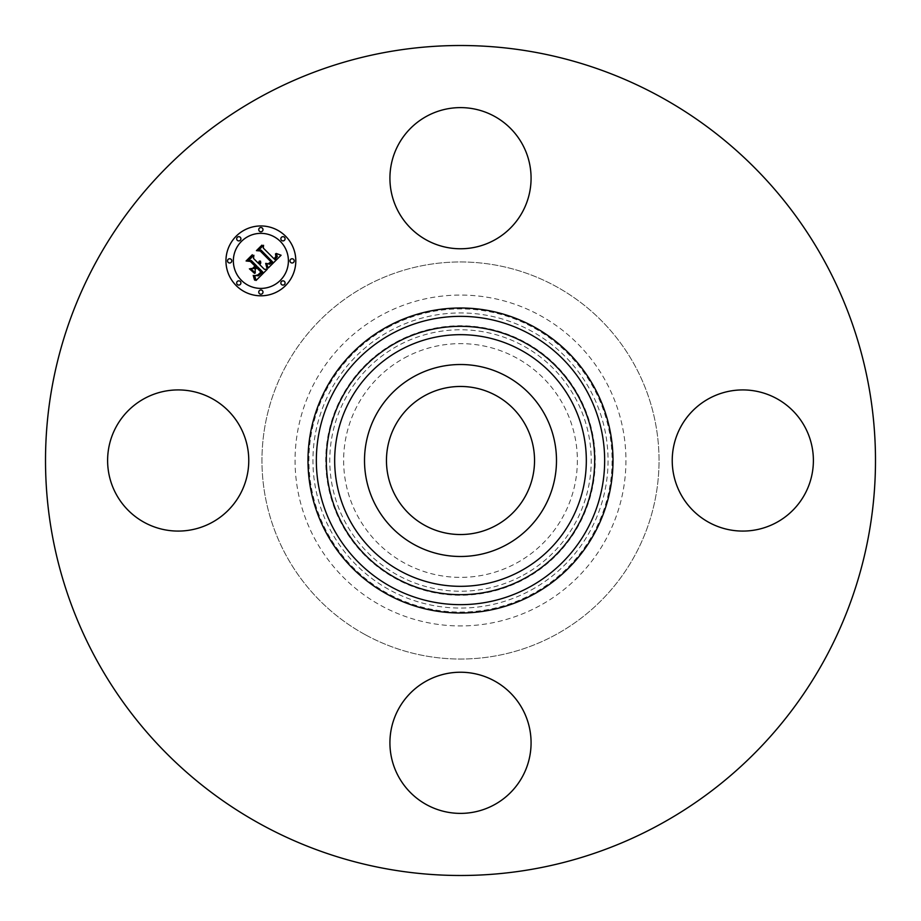 <?xml version="1.0" encoding="UTF-8"?>
<svg xmlns="http://www.w3.org/2000/svg" width="921" height="921" viewBox="0 0 921 921"><rect width="100%" height="100%" fill="white"/><g stroke="black" fill="none" stroke-linecap="round" stroke-linejoin="round"><path stroke-width="0.69" stroke-dasharray="4.61 3.45" d="M376.263 414.485A95.98 95.98 0 0 1 506.515 376.263A95.98 95.98 0 0 1 544.737 506.515A95.98 95.98 0 0 1 414.485 544.737A95.98 95.98 0 0 1 376.263 414.485M495.993 395.523A74.037 74.037 0 0 1 525.477 495.993A74.037 74.037 0 0 1 425.007 525.477A74.037 74.037 0 0 1 395.523 425.007A74.037 74.037 0 0 1 495.993 395.523M404.469 357.935A116.875 116.875 0 0 1 563.065 404.469A116.875 116.875 0 0 1 516.531 563.065A116.875 116.875 0 0 1 357.935 516.531A116.875 116.875 0 0 1 404.469 357.935M365.315 634.73A198.533 198.533 0 0 1 286.27 365.315A198.533 198.533 0 0 1 555.685 286.27A198.533 198.533 0 0 1 634.73 555.685A198.533 198.533 0 0 1 365.315 634.73A198.533 198.533 0 0 1 286.27 365.315A198.533 198.533 0 0 1 555.685 286.27A198.533 198.533 0 0 1 634.73 555.685A198.533 198.533 0 0 1 365.315 634.73M539.81 605.684A165.435 165.435 0 0 1 315.316 539.81A165.435 165.435 0 0 1 381.19 315.316A165.435 165.435 0 0 1 605.684 381.19A165.435 165.435 0 0 1 539.81 605.684M261.541 824.686A414.991 414.991 0 0 1 96.314 261.541A414.991 414.991 0 0 1 659.459 96.314A414.991 414.991 0 0 1 824.686 659.459A414.991 414.991 0 0 1 261.541 824.686M522.437 212.026A70.572 70.572 0 0 1 426.665 240.128A70.572 70.572 0 0 1 398.563 144.355A70.572 70.572 0 0 1 494.335 116.253A70.572 70.572 0 0 1 522.437 212.026M776.645 398.563A70.572 70.572 0 0 1 804.747 494.335A70.572 70.572 0 0 1 708.974 522.437A70.572 70.572 0 0 1 680.872 426.665A70.572 70.572 0 0 1 776.645 398.563M522.437 776.645A70.572 70.572 0 0 1 426.665 804.747A70.572 70.572 0 0 1 398.563 708.974A70.572 70.572 0 0 1 494.335 680.872A70.572 70.572 0 0 1 522.437 776.645M144.355 522.437A70.572 70.572 0 0 1 116.253 426.665A70.572 70.572 0 0 1 212.026 398.563A70.572 70.572 0 0 1 240.128 494.335A70.572 70.572 0 0 1 144.355 522.437M264.419 269.335L267.263 269.266L256.061 280.479L254.599 275.46L258.375 275.793L262.75 271.994L257.707 266.94L257.04 267.597L261.506 272.052L258.536 274.907L255.911 275.448L258.087 274.769L260.942 272.029L256.775 267.861L255.14 269.496L255.244 273.042L250.719 268.529L254.323 268.506L256.798 266.031L251.352 260.585L248.566 260.562L253.874 255.267L253.517 258.433L258.156 263.072L259.423 261.011L258.444 263.36L258.951 263.867L260.47 261.104L260.77 262.969L259.86 264.776L264.419 269.335M281.089 255.232L268.264 268.276L266.549 263.441L269.692 264.223L272.639 261.944L261.069 250.121L258.617 250.213L263.556 245.285L263.302 248.06L274.044 258.801L275.851 256.591L275.483 253.92L276.358 256.268L274.446 258.962L274.861 259.607L277.336 256.533L276.173 253.448L281.089 255.232M254.518 273.341L249.407 268.794L254.518 273.341M267.32 268.161L265.685 263.371L267.32 268.161M254.956 280.629L253.217 275.391L254.438 277.175L254.956 280.629M268.241 263.751L271.016 261.817L260.171 250.949L256.429 250.639L261.944 245.124L257.316 250.328L260.413 250.535L271.66 261.783L268.241 263.751M253.356 268.241L254.956 266.054L250.339 261.426L246.091 260.977L252.342 254.726L246.978 260.666L250.477 261.034L255.52 266.077L253.356 268.241M236.179 285.579A34.94 34.94 0 0 0 285.579 285.579A34.94 34.94 0 0 0 285.579 236.179A34.94 34.94 0 0 0 236.179 236.179A34.94 34.94 0 0 0 236.179 285.579M280.341 241.417A27.526 27.526 0 0 0 241.417 241.417A27.526 27.526 0 0 0 241.417 280.341A27.526 27.526 0 0 0 280.341 280.341A27.526 27.526 0 0 0 280.341 241.417M284.462 281.469A2.118 2.118 0 0 0 281.469 281.469A2.118 2.118 0 0 0 281.469 284.462A2.118 2.118 0 0 0 284.462 284.462A2.118 2.118 0 0 0 284.462 281.469M240.289 281.469A2.118 2.118 0 0 0 237.296 281.469A2.118 2.118 0 0 0 237.296 284.462A2.118 2.118 0 0 0 240.289 284.462A2.118 2.118 0 0 0 240.289 281.469M262.37 290.61A2.118 2.118 0 0 0 259.377 290.61A2.118 2.118 0 0 0 259.377 293.603A2.118 2.118 0 0 0 262.37 293.603A2.118 2.118 0 0 0 262.37 290.61M240.289 237.296A2.118 2.118 0 0 0 237.296 237.296A2.118 2.118 0 0 0 237.296 240.289A2.118 2.118 0 0 0 240.289 240.289A2.118 2.118 0 0 0 240.289 237.296M231.148 259.377A2.118 2.118 0 0 0 228.155 259.377A2.118 2.118 0 0 0 228.155 262.37A2.118 2.118 0 0 0 231.148 262.37A2.118 2.118 0 0 0 231.148 259.377M281.469 240.289A2.118 2.118 0 0 0 284.462 240.289A2.118 2.118 0 0 0 284.462 237.296A2.118 2.118 0 0 0 281.469 237.296A2.118 2.118 0 0 0 281.469 240.289M290.61 262.37A2.118 2.118 0 0 0 293.603 262.37A2.118 2.118 0 0 0 293.603 259.377A2.118 2.118 0 0 0 290.61 259.377A2.118 2.118 0 0 0 290.61 262.37M259.377 231.148A2.118 2.118 0 0 0 262.37 231.148A2.118 2.118 0 0 0 262.37 228.155A2.118 2.118 0 0 0 259.377 228.155A2.118 2.118 0 0 0 259.377 231.148M523.174 575.222A130.724 130.724 0 0 0 575.222 397.826A130.724 130.724 0 0 0 397.826 345.778A130.724 130.724 0 0 0 345.778 523.174A130.724 130.724 0 0 0 523.174 575.222M387.822 327.473A151.585 151.585 0 0 1 593.527 387.822A151.585 151.585 0 0 1 533.178 593.527A151.585 151.585 0 0 1 327.473 533.178A151.585 151.585 0 0 1 387.822 327.473M531.244 589.993A147.556 147.556 0 0 0 589.993 389.756A147.556 147.556 0 0 0 389.756 331.007A147.556 147.556 0 0 0 331.007 531.244A147.556 147.556 0 0 0 531.244 589.993M395.892 342.244A134.754 134.754 0 0 1 578.756 395.892A134.754 134.754 0 0 1 525.108 578.756A134.754 134.754 0 0 1 342.244 525.108A134.754 134.754 0 0 1 395.892 342.244"/><path stroke-width="1.38" d="M425.007 525.477A74.037 74.037 0 0 1 395.523 425.007A74.037 74.037 0 0 1 495.993 395.523A74.037 74.037 0 0 1 525.477 495.993A74.037 74.037 0 0 1 425.007 525.477M261.541 824.686A414.991 414.991 0 0 1 96.314 261.541A414.991 414.991 0 0 1 659.459 96.314A414.991 414.991 0 0 1 824.686 659.459A414.991 414.991 0 0 1 261.541 824.686M212.026 398.563A70.572 70.572 0 0 1 240.128 494.335A70.572 70.572 0 0 1 144.355 522.437A70.572 70.572 0 0 1 116.253 426.665A70.572 70.572 0 0 1 212.026 398.563M398.563 708.974A70.572 70.572 0 0 1 494.335 680.872A70.572 70.572 0 0 1 522.437 776.645A70.572 70.572 0 0 1 426.665 804.747A70.572 70.572 0 0 1 398.563 708.974M708.974 522.437A70.572 70.572 0 0 1 680.872 426.665A70.572 70.572 0 0 1 776.645 398.563A70.572 70.572 0 0 1 804.747 494.335A70.572 70.572 0 0 1 708.974 522.437M398.563 144.355A70.572 70.572 0 0 1 494.335 116.253A70.572 70.572 0 0 1 522.437 212.026A70.572 70.572 0 0 1 426.665 240.128A70.572 70.572 0 0 1 398.563 144.355M376.263 414.485A95.98 95.98 0 0 1 506.515 376.263A95.98 95.98 0 0 1 544.737 506.515A95.98 95.98 0 0 1 414.485 544.737A95.98 95.98 0 0 1 376.263 414.485M236.179 285.579A34.94 34.94 0 0 1 236.179 236.179A34.94 34.94 0 0 1 285.579 236.179A34.94 34.94 0 0 1 285.579 285.579A34.94 34.94 0 0 1 236.179 285.579M241.417 280.341A27.526 27.526 0 0 1 241.417 241.417A27.526 27.526 0 0 1 280.341 241.417A27.526 27.526 0 0 1 280.341 280.341A27.526 27.526 0 0 1 241.417 280.341M268.184 268.046L266.549 263.441L269.692 264.223L272.639 261.944L261.069 250.121L258.617 250.213L263.556 245.285L263.302 248.06L274.044 258.801L275.851 256.591L275.483 253.92L276.358 256.268L274.446 258.962L274.861 259.607L277.336 256.533L276.173 253.448L281.089 255.232L268.184 268.046M266.848 267.919L265.685 263.371L266.848 267.919M268.368 263.648L271.016 261.817L260.171 250.949L256.429 250.639L261.944 245.124L257.316 250.328L260.413 250.535L271.66 261.783L269.565 263.636L268.368 263.648M256.061 280.479L254.599 275.46L258.375 275.793L262.75 271.994L257.707 266.94L257.04 267.597L261.506 272.052L258.536 274.907L255.911 275.448L258.087 274.769L260.942 272.029L256.775 267.861L255.14 269.496L255.244 273.042L250.719 268.529L254.323 268.506L256.798 266.031L251.352 260.585L248.566 260.562L253.874 255.267L253.517 258.433L258.156 263.072L259.423 261.011L258.444 263.36L258.951 263.867L260.47 261.104L260.77 262.969L259.86 264.776L264.419 269.335L267.263 269.266L256.061 280.479M254.518 279.984L253.217 275.391L254.587 277.693L254.518 279.984M249.407 268.794L254.518 273.341L249.407 268.794M254.956 266.054L250.339 261.426L246.091 260.977L252.342 254.726L246.978 260.666L250.477 261.034L255.52 266.077L252.745 268.264L254.956 266.054M281.469 284.462A2.118 2.118 0 0 1 281.469 281.469A2.118 2.118 0 0 1 284.462 281.469A2.118 2.118 0 0 1 284.462 284.462A2.118 2.118 0 0 1 281.469 284.462M237.296 284.462A2.118 2.118 0 0 1 237.296 281.469A2.118 2.118 0 0 1 240.289 281.469A2.118 2.118 0 0 1 240.289 284.462A2.118 2.118 0 0 1 237.296 284.462M259.377 293.603A2.118 2.118 0 0 1 259.377 290.61A2.118 2.118 0 0 1 262.37 290.61A2.118 2.118 0 0 1 262.37 293.603A2.118 2.118 0 0 1 259.377 293.603M237.296 240.289A2.118 2.118 0 0 1 237.296 237.296A2.118 2.118 0 0 1 240.289 237.296A2.118 2.118 0 0 1 240.289 240.289A2.118 2.118 0 0 1 237.296 240.289M228.155 262.37A2.118 2.118 0 0 1 228.155 259.377A2.118 2.118 0 0 1 231.148 259.377A2.118 2.118 0 0 1 231.148 262.37A2.118 2.118 0 0 1 228.155 262.37M284.462 237.296A2.118 2.118 0 0 1 284.462 240.289A2.118 2.118 0 0 1 281.469 240.289A2.118 2.118 0 0 1 281.469 237.296A2.118 2.118 0 0 1 284.462 237.296M293.603 259.377A2.118 2.118 0 0 1 293.603 262.37A2.118 2.118 0 0 1 290.61 262.37A2.118 2.118 0 0 1 290.61 259.377A2.118 2.118 0 0 1 293.603 259.377M262.37 228.155A2.118 2.118 0 0 1 262.37 231.148A2.118 2.118 0 0 1 259.377 231.148A2.118 2.118 0 0 1 259.377 228.155A2.118 2.118 0 0 1 262.37 228.155M529.61 333.989A144.16 144.16 0 0 1 587.011 529.61A144.16 144.16 0 0 1 391.39 587.011A144.16 144.16 0 0 1 333.989 391.39A144.16 144.16 0 0 1 529.61 333.989M533.616 326.667A152.495 152.495 0 0 1 594.333 533.616A152.495 152.495 0 0 1 387.384 594.333A152.495 152.495 0 0 1 326.667 387.384A152.495 152.495 0 0 1 533.616 326.667M524.832 342.75A134.178 134.178 0 0 1 578.25 524.832A134.178 134.178 0 0 1 396.168 578.25A134.178 134.178 0 0 1 342.75 396.168A134.178 134.178 0 0 1 524.832 342.75M520.826 350.072A125.843 125.843 0 0 1 570.928 520.826A125.843 125.843 0 0 1 400.175 570.928A125.843 125.843 0 0 1 350.072 400.175A125.843 125.843 0 0 1 520.826 350.072"/></g></svg>
